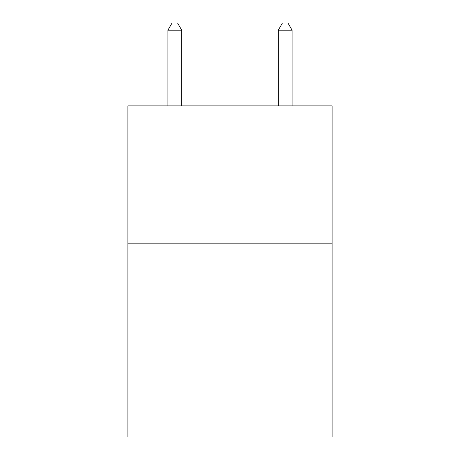 <?xml version="1.0" encoding="UTF-8"?>
<svg xmlns="http://www.w3.org/2000/svg" width="460" height="460" viewBox="0 0 460 460"><rect width="100%" height="100%" fill="white"/><g stroke="black" fill="none" stroke-linecap="round" stroke-linejoin="round"><path stroke-width="0.69" d="M332.091 243.852L332.091 437L127.909 437L127.909 105.886L332.091 105.886L332.091 243.852L127.909 243.852M181.711 105.886L181.711 30.176L167.917 30.176L167.917 105.886M167.917 30.176L172.057 23L177.571 23L181.711 30.176M292.083 105.886L292.083 30.176L278.288 30.176L278.288 105.886M278.288 30.176L282.428 23L287.943 23L292.083 30.176"/></g></svg>
